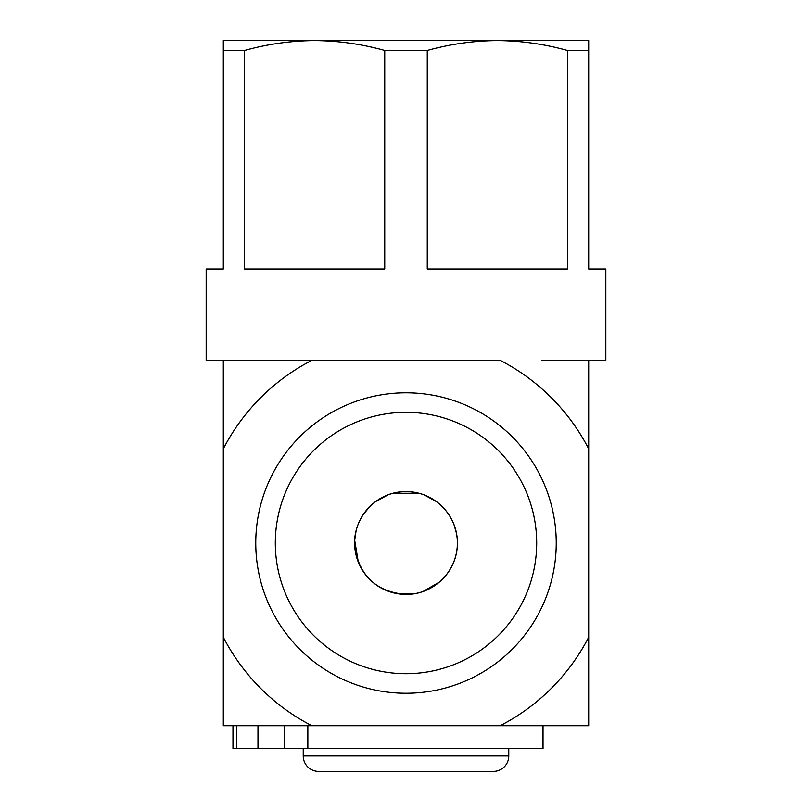 <?xml version="1.0" encoding="UTF-8"?>
<svg xmlns="http://www.w3.org/2000/svg" width="812" height="812" viewBox="0 0 812 812"><rect width="100%" height="100%" fill="white"/><g stroke="black" fill="none" stroke-linecap="round" stroke-linejoin="round"><path stroke-width="1.22" d="M307.849 725.725L543.025 725.725L543.025 748.562L307.849 748.562L307.849 725.725M236.566 748.562L236.566 725.725L232.973 725.725L232.973 748.562L307.849 748.562M284.636 748.562L284.636 725.725L270.528 725.725M406 491.646C434.014 491.372 457.684 515.082 457.379 543.025C457.684 570.958 434.014 594.688 406 594.414C377.681 592.151 360.701 577.22 355.047 549.612C350.723 519.315 375.662 491.189 406 491.646M406 392.785A150.24 150.24 0 0 0 255.76 543.025A150.24 150.24 0 0 0 406 693.265A150.24 150.24 0 0 0 556.24 543.025A150.24 150.24 0 0 0 406 392.785M406 412.334A130.691 130.691 0 0 0 275.309 543.025A130.691 130.691 0 0 0 406 673.716A130.691 130.691 0 0 0 536.691 543.025A130.691 130.691 0 0 0 406 412.334M406 594.404C434.014 594.688 457.684 570.968 457.379 543.025A51.379 51.379 0 0 0 406 491.636A51.379 51.379 0 0 0 354.621 543.025A51.379 51.379 0 0 0 406 594.404A51.379 51.379 0 0 0 457.379 543.025C457.684 515.082 434.014 491.372 406 491.636L403.229 491.717M588.7 50.486L567.446 50.486C544.405 44.061 521.04 40.762 497.35 40.6C473.66 40.762 450.295 44.061 427.254 50.486L384.746 50.486C361.705 44.061 338.34 40.762 314.65 40.6C290.96 40.762 267.595 44.061 244.554 50.486L223.3 50.486L223.3 40.6L588.7 40.6L588.7 268.975L605.833 268.975L605.833 360.325L588.7 360.325L588.7 448.863A205.537 205.537 0 0 0 500.162 360.325L223.3 360.325L223.3 637.187A205.537 205.537 0 0 0 311.838 725.725L223.3 725.725L223.3 637.187M270.528 360.325L311.838 360.325A205.537 205.537 0 0 0 223.3 448.863M588.7 448.863L588.7 725.725L500.162 725.725A205.537 205.537 0 0 0 588.7 637.187M588.7 360.325L541.472 360.325M223.3 360.325L206.167 360.325L206.167 268.975L223.3 268.975L223.3 50.486M508.769 748.562L508.769 755.982A15.418 15.418 0 0 1 493.351 771.4L318.649 771.4A15.418 15.418 0 0 1 303.231 755.982L303.231 748.562M356.052 530.997L354.692 540.335L358.305 562.127M442.134 506.495L436.359 501.572L442.144 506.505M418.819 493.27L393.181 493.27L418.84 493.28M375.611 501.593L369.856 506.505M355.037 536.509L356.214 530.348M357.98 524.745L358.995 522.289M363.289 514.473L369.846 506.515L375.651 501.572L387.923 494.934M424.706 495.168L436.359 501.572M454.081 524.917L456.385 532.987M439.414 582.062L422.991 591.512M415.886 593.44L396.489 593.521M392.348 592.557L385.172 589.989M567.446 50.486L567.446 268.975L427.254 268.975L427.254 50.486M384.746 50.486L384.746 268.975L244.554 268.975L244.554 50.486M257.972 748.562L257.972 725.725M508.769 755.982L303.231 755.982"/></g></svg>
